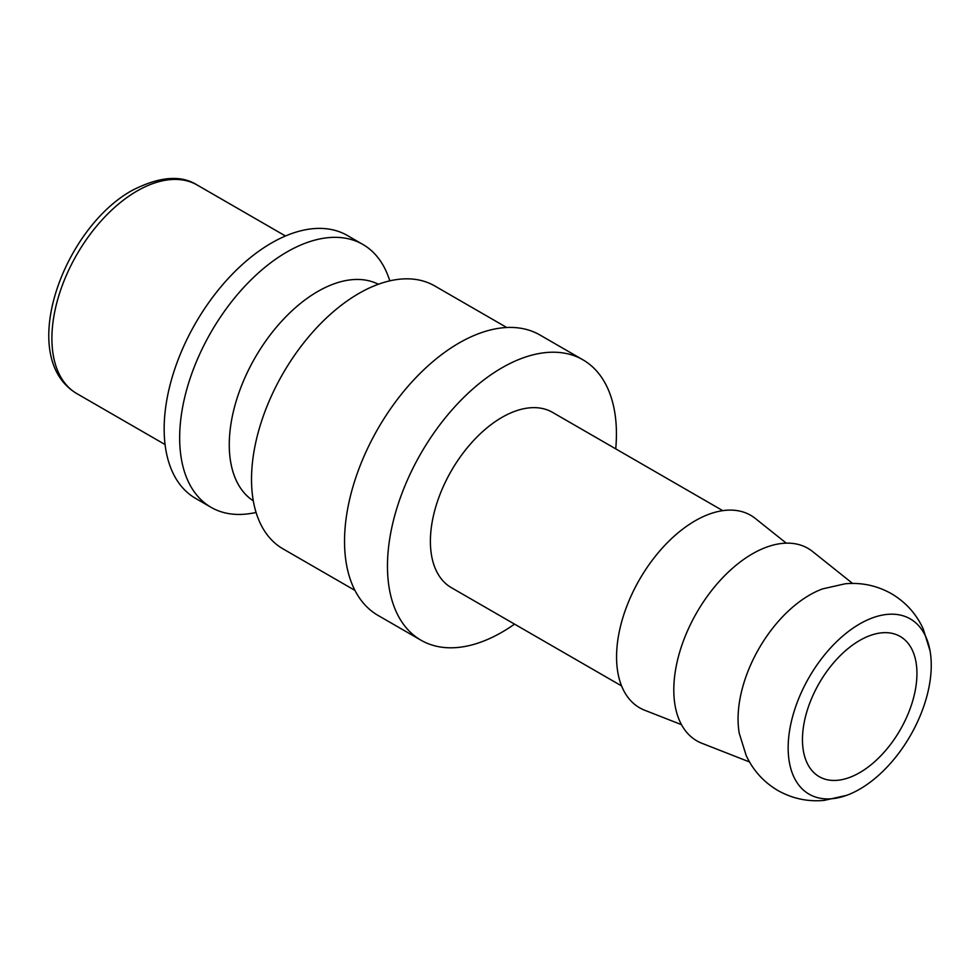 <?xml version="1.0" encoding="UTF-8"?>
<svg xmlns="http://www.w3.org/2000/svg" width="979" height="979" viewBox="0 0 979 979"><rect width="100%" height="100%" fill="white"/><g stroke="black" fill="none" stroke-linecap="round" stroke-linejoin="round"><path stroke-width="1.47" d="M930.05 650.851L923.173 628.775C916.246 613.833 905.685 602.134 891.465 593.702C877.049 585.613 861.642 582.297 845.244 583.778L822.678 588.868A101.192 58.422 120 0 0 809.621 595.024A101.192 58.422 120 0 0 738.068 718.953A101.192 58.422 120 0 0 739.267 733.332L746.145 755.421C753.071 770.363 763.632 782.062 777.852 790.494C792.268 798.583 807.675 801.887 824.073 800.418L846.639 795.327A101.192 58.422 120 0 0 859.697 789.172A101.192 58.422 120 0 0 930.05 650.851A101.192 58.422 120 0 0 859.697 623.929A101.192 58.422 120 0 0 788.156 747.858A101.192 58.422 120 0 0 846.639 795.327M506.743 327.512L434.737 285.941A151.782 87.633 120 0 0 317.771 326.607A151.782 87.633 120 0 0 251.517 479.355A151.782 87.633 120 0 0 282.955 548.84L354.961 590.41M389.875 280.838L388.296 276.519A151.782 87.633 120 0 0 362.866 244.444A151.782 87.633 120 0 0 245.9 285.109A151.782 87.633 120 0 0 179.659 437.858A151.782 87.633 120 0 0 211.085 507.342A151.782 87.633 120 0 0 251.566 513.326L256.106 512.543M362.866 244.444L347.374 235.498A151.782 87.633 120 0 0 230.408 276.164A151.782 87.633 120 0 0 164.154 428.912A151.782 87.633 120 0 0 195.592 498.397L211.085 507.342M420.994 640.217L378.065 615.436A161.902 93.47 -60 0 1 344.535 541.314A161.902 93.47 -60 0 1 415.206 378.383A161.902 93.47 -60 0 1 539.967 335.014L582.897 359.795A161.902 93.47 120 0 0 458.135 403.177A161.902 93.47 120 0 0 387.464 566.107A161.902 93.47 120 0 0 420.994 640.217A161.902 93.47 120 0 0 514.55 624.125M615.73 448.859A161.902 93.47 120 0 0 616.427 433.917A161.902 93.47 120 0 0 582.897 359.795M852.587 583.435L812.558 551.495A111.129 64.161 120 0 0 725.488 574.857A111.129 64.161 120 0 0 673.797 689.962A111.129 64.161 120 0 0 701.845 743.257L749.522 761.956M786.284 543.161L755.311 518.454A111.129 64.161 120 0 0 668.253 541.803A111.129 64.161 120 0 0 616.562 656.909A111.129 64.161 120 0 0 644.61 710.203L681.494 724.668M621.567 685.912L451.356 587.645A101.192 58.422 -60 0 1 430.393 541.314A101.192 58.422 -60 0 1 474.57 439.485A101.192 58.422 -60 0 1 552.548 412.379L722.759 510.646M916.944 673.503A80.951 46.735 -60 0 1 881.602 754.968A80.951 46.735 -60 0 1 819.227 776.665A80.951 46.735 -60 0 1 802.462 739.598A80.951 46.735 -60 0 1 837.791 658.133A80.951 46.735 -60 0 1 900.178 636.448A80.951 46.735 -60 0 1 916.944 673.503M378.335 284.265A125.092 72.213 120 0 0 317.722 291.509A125.092 72.213 120 0 0 229.27 444.711A125.092 72.213 120 0 0 253.304 500.832M76.839 393.607C16.092 357.616 62.95 228.707 131.981 190.513C159.198 176.501 180.956 174.678 197.244 185.055A120.417 69.521 120 0 0 137.036 191.015A120.417 69.521 120 0 0 51.899 338.489A120.417 69.521 120 0 0 76.839 393.607L165.072 444.552M197.244 185.055L285.489 236"/></g></svg>
